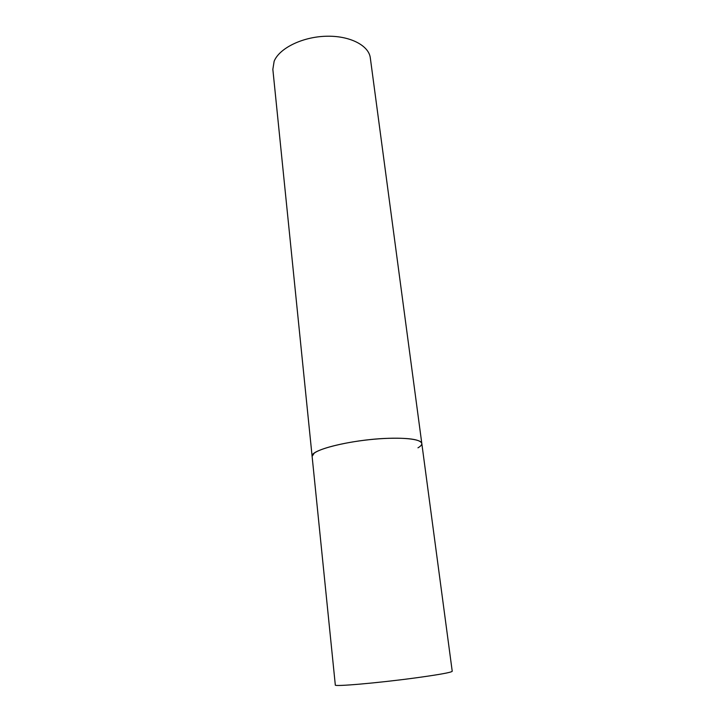<?xml version="1.0" encoding="UTF-8"?>
<svg xmlns="http://www.w3.org/2000/svg" width="725" height="725" viewBox="0 0 725 725"><rect width="100%" height="100%" fill="white"/><g stroke="black" fill="none" stroke-linecap="round" stroke-linejoin="round"><path stroke-width="1.09" d="M421.805 443.464L370.312 57.891C368.853 45.376 349.631 35.462 325.906 36.25C302.189 36.93 279.361 48.285 274.15 61.226L272.845 69.337L335.312 685.016C333.563 686.829 377.843 683.004 415.09 677.957C439.024 674.676 451.403 672.456 452.228 671.278L421.805 443.464C420.319 439.305 408.238 437.628 385.564 438.417C350.374 439.867 309.711 450.153 312.112 456.351L314.188 453.207C320.985 447.887 347.565 441.561 374.236 439.205C400.943 436.803 421.461 438.879 421.805 443.464C421.95 444.815 420.672 446.265 417.972 447.823"/></g></svg>
